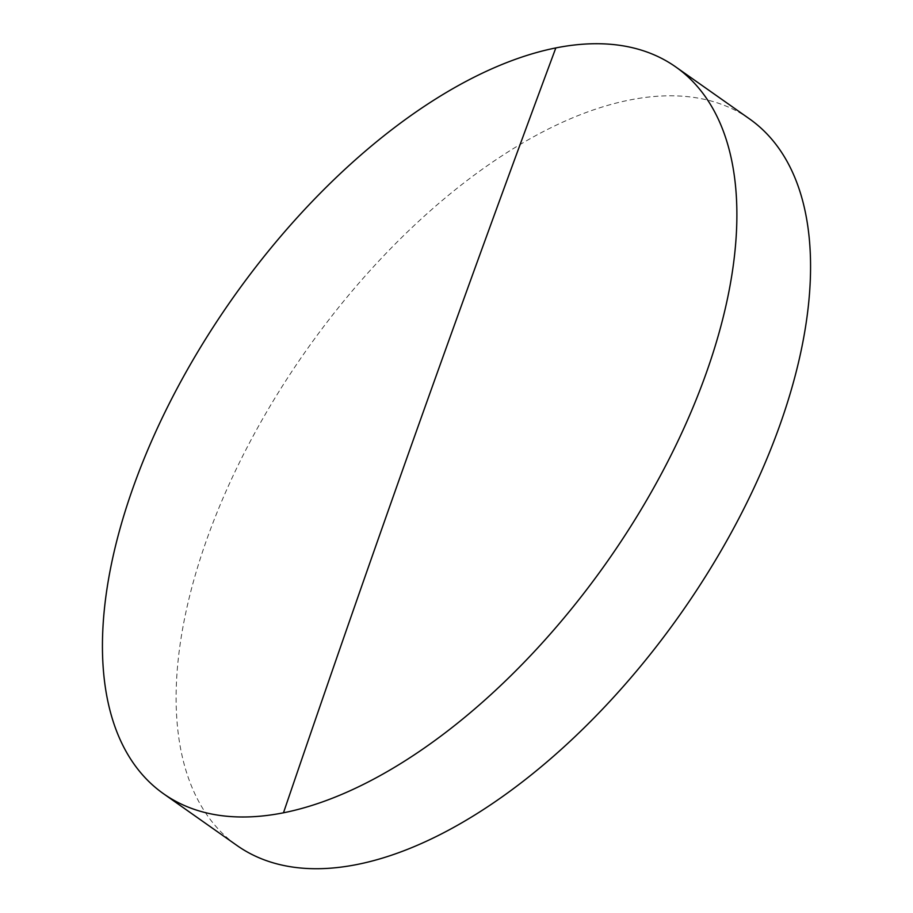 <?xml version="1.0" encoding="UTF-8"?>
<svg xmlns="http://www.w3.org/2000/svg" width="913" height="913" viewBox="0 0 913 913"><rect width="100%" height="100%" fill="white"/><g stroke="black" fill="none" stroke-linecap="round" stroke-linejoin="round"><path stroke-width="0.68" stroke-dasharray="4.57 3.42" d="M749.368 118.793A444.585 228.98 -54.8 0 0 206.897 539.138A444.585 228.98 -54.8 0 0 237.312 845.723"/><path stroke-width="1.37" d="M706.103 373.474A444.585 228.98 -54.8 0 0 675.688 66.889A444.585 228.98 -54.8 0 0 555.834 47.921A444.585 228.98 -54.8 0 0 133.218 487.234A444.585 228.98 -54.8 0 0 163.632 793.819A444.585 228.98 -54.8 0 0 283.475 812.798A444.585 228.98 -54.8 0 0 706.103 373.474M163.632 793.819L237.312 845.723A444.585 228.98 -54.8 0 0 779.782 425.378A444.585 228.98 -54.8 0 0 749.368 118.793L675.688 66.889M555.834 47.921A29283.254 22079.741 78.8 0 0 283.475 812.798"/></g></svg>
